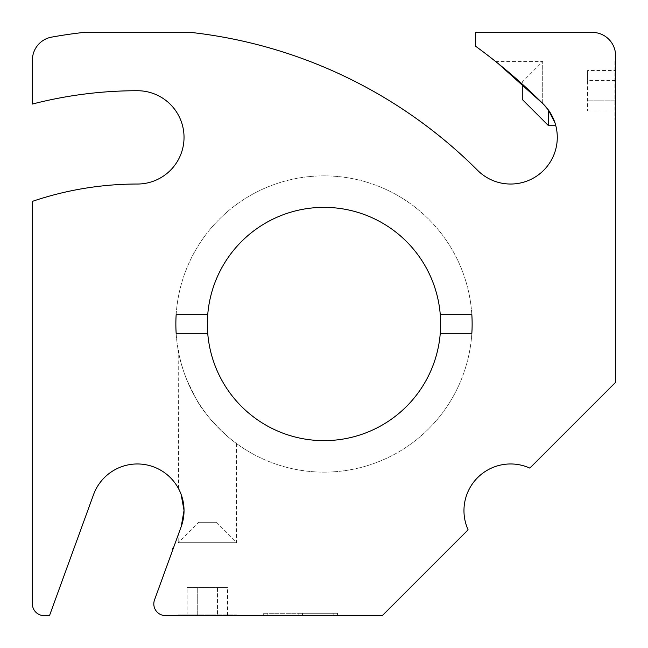 <?xml version="1.0" encoding="UTF-8"?>
<svg xmlns="http://www.w3.org/2000/svg" width="648" height="648" viewBox="0 0 648 648"><rect width="100%" height="100%" fill="white"/><g stroke="black" fill="none" stroke-linecap="round" stroke-linejoin="round"><path stroke-width="0.49" stroke-dasharray="3.24 2.43" d="M198.612 522.288L216.108 522.288L198.612 522.288L178.2 542.7L236.52 542.7L178.2 542.7L178.2 534.875L181.221 526.581A46.656 46.656 0 0 0 153.333 466.779A46.656 46.656 0 0 0 93.531 494.667L49.515 615.6L44.064 615.6A11.664 11.664 0 0 1 32.4 603.936L32.4 201.366A326.592 326.592 0 0 1 137.376 184.032A46.656 46.656 0 0 0 184.032 137.376A46.656 46.656 0 0 0 137.376 90.72A419.904 419.904 0 0 0 32.4 104.053L32.4 60.094A23.328 23.328 0 0 1 51.565 37.139A481.197 481.197 0 0 1 83.973 32.4L190.779 32.4A481.197 481.197 0 0 1 477.633 170.367A46.656 46.656 0 0 0 543.615 170.367A46.656 46.656 0 0 0 543.615 104.385L542.7 103.469L543.615 104.385A574.509 574.509 0 0 0 475.632 46.251L475.632 32.4L592.272 32.4A23.328 23.328 0 0 1 615.6 55.728L615.6 382.32L529.821 468.099A46.656 46.656 0 0 0 468.099 529.821L382.32 615.6L165.475 615.6A11.664 11.664 0 0 1 154.516 599.943L178.2 534.875M173.227 548.532L172.368 550.897L173.227 548.532C173.891 546.718 173.891 546.718 173.227 548.532C173.891 546.718 173.891 546.718 173.227 548.532L172.368 548.532M179.366 615.6L235.354 615.6L179.366 615.6L178.2 614.928L207.36 614.928L178.2 614.928L178.2 615.6L236.52 615.6L178.2 615.6M207.36 614.928L236.52 614.928L207.36 614.928M217.461 615.6L187.159 615.6L217.461 615.6L217.461 587.606L187.159 587.606L227.561 587.606L217.461 587.606L217.461 615.6M227.561 615.6L227.561 587.606M197.259 615.6L197.259 587.606L197.259 615.6M187.159 615.6L187.159 587.606M555.004 122.966L555.798 125.712L555.004 122.966M548.532 110.176L548.532 125.712M615.6 62.726L615.6 118.714L615.6 62.726L614.928 61.56L614.928 119.88L614.928 61.56L615.6 61.56L615.6 119.88L615.6 61.56M542.7 103.469L542.7 61.56L542.7 103.469L522.288 84.127L522.288 81.972L542.7 61.56L495.704 61.56L496.352 62.078L495.704 61.56M522.288 99.468L522.288 81.972M615.6 70.519L615.6 110.921L615.6 70.519L587.606 70.519L587.606 80.619L587.606 70.519M615.6 80.619L587.606 80.619L587.606 110.921L587.606 80.619L615.6 80.619M615.6 100.821L587.606 100.821L615.6 100.821M615.6 110.921L587.606 110.921M498.182 63.553L496.562 62.24L498.182 63.553M207.733 333.331L176.159 333.331L207.733 333.331A116.64 116.64 0 0 1 207.733 314.669L176.159 314.669A148.133 148.133 0 0 0 176.159 333.331A148.133 148.133 0 0 1 176.159 314.669A148.133 148.133 0 0 0 176.159 333.331L207.733 333.331A116.64 116.64 0 0 0 324 440.64A116.64 116.64 0 0 1 222.985 265.68A116.64 116.64 0 0 1 425.015 265.68A116.64 116.64 0 0 1 324 440.64A116.64 116.64 0 0 0 440.267 333.331L471.841 333.331A148.133 148.133 0 0 0 471.841 314.669A148.133 148.133 0 0 1 471.841 333.331A148.133 148.133 0 0 0 471.841 314.669L440.267 314.669A116.64 116.64 0 0 0 324 207.36A116.64 116.64 0 0 0 207.733 314.669M324 175.867A148.133 148.133 0 0 0 195.712 398.066A148.133 148.133 0 0 0 452.288 398.066A148.133 148.133 0 0 0 324 175.867A148.133 148.133 0 0 1 452.288 398.066A148.133 148.133 0 0 1 195.712 398.066A148.133 148.133 0 0 1 324 175.867M324 207.36A116.64 116.64 0 0 0 222.985 382.32A116.64 116.64 0 0 0 425.015 382.32A116.64 116.64 0 0 0 324 207.36M440.267 333.331L471.841 333.331L440.267 333.331A116.64 116.64 0 0 0 440.267 314.669M178.556 488.697L178.2 350.187C178.694 354.027 182.485 369.781 186.737 379.704L195.647 397.945C206.072 419.151 234.454 442.981 236.52 443.54C236.204 443.588 218.084 429.794 207.36 415.311C191.784 396.114 181.537 369.814 178.435 351.451M263.525 613.267L302.535 613.267L263.525 613.267L263.525 615.6L302.535 615.6L263.525 615.6M337.527 613.267L302.535 613.267L337.527 613.267L337.527 615.6L302.535 615.6L337.527 615.6L337.527 613.267M298.809 613.267L333.801 613.267L267.835 613.267L298.809 613.267L298.809 615.6L333.801 615.6L267.835 615.6L298.809 615.6L298.809 613.267M267.835 613.267L267.835 615.6M333.801 613.267L333.801 615.6L333.801 613.267M302.535 613.267L302.535 615.6L302.535 613.267M615.6 118.714L614.928 119.88L615.6 119.88M216.108 522.288L236.52 542.7L236.52 443.54M235.354 615.6L236.52 614.928L236.52 615.6"/><path stroke-width="0.97" d="M173.721 547.179L172.368 548.532L173.227 548.532M555.798 125.712L548.532 125.712L548.532 110.176L555.004 122.966L548.532 110.176L544.288 105.073M543.615 104.385A46.656 46.656 0 0 1 543.615 170.367A46.656 46.656 0 0 1 477.633 170.367A481.197 481.197 0 0 0 190.779 32.4L83.973 32.4A481.197 481.197 0 0 0 51.565 37.139A23.328 23.328 0 0 0 32.4 60.094L32.4 104.053A419.904 419.904 0 0 1 137.376 90.72A46.656 46.656 0 0 1 184.032 137.376A46.656 46.656 0 0 1 137.376 184.032A326.592 326.592 0 0 0 32.4 201.366L32.4 603.936A11.664 11.664 0 0 0 44.064 615.6L49.515 615.6L93.531 494.667A46.656 46.656 0 0 1 153.333 466.779A46.656 46.656 0 0 1 181.221 526.581L154.516 599.943A11.664 11.664 0 0 0 165.475 615.6L382.32 615.6L468.099 529.821A46.656 46.656 0 0 1 529.821 468.099L615.6 382.32L615.6 55.728A23.328 23.328 0 0 0 592.272 32.4L475.632 32.4L475.632 46.251A574.509 574.509 0 0 1 543.615 104.385L548.532 110.176M542.7 103.469L498.182 63.553L522.288 84.127L522.288 99.468L548.532 125.712M207.733 333.331L176.159 333.331A148.133 148.133 0 0 1 176.159 314.669L207.733 314.669A116.64 116.64 0 0 0 324 440.64A116.64 116.64 0 0 0 440.267 314.669L471.841 314.669A148.133 148.133 0 0 1 471.841 333.331L440.267 333.331M207.733 314.669A116.64 116.64 0 0 1 324 207.36A116.64 116.64 0 0 1 440.267 314.669M178.435 351.451L178.2 350.187M181.221 526.581L182.614 522.021L184.032 510.624L182.614 499.227L181.1 494.335L184.032 510.413L181.221 526.581M178.556 488.697L178.2 488.033M172.368 550.897L172.368 548.532"/></g></svg>
